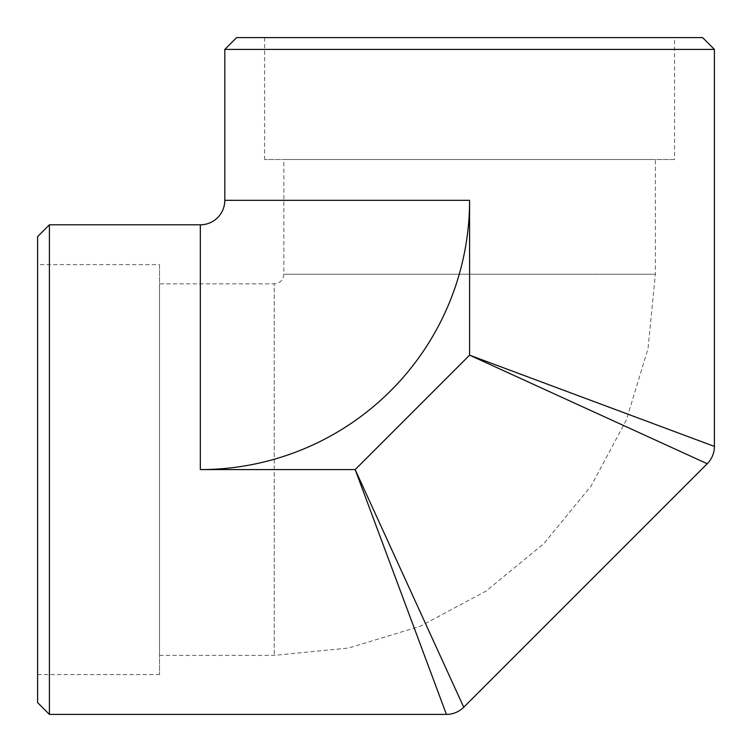 <?xml version="1.0" encoding="UTF-8"?>
<svg xmlns="http://www.w3.org/2000/svg" width="752" height="752" viewBox="0 0 752 752"><rect width="100%" height="100%" fill="white"/><g stroke="black" fill="none" stroke-linecap="round" stroke-linejoin="round"><path stroke-width="0.56" stroke-dasharray="3.76 2.82" d="M674.563 37.6L264.638 37.6L674.563 37.6L674.563 159.518L264.638 159.518L674.563 159.518M236.607 37.6L702.594 37.6M224.801 49.406L714.4 49.406M714.4 446.425L469.596 355.16L355.16 469.596L446.425 714.4M37.6 264.638L37.6 674.563L37.6 264.638L159.518 264.638L159.518 674.563L159.518 264.638M37.6 702.594L37.6 236.607M49.406 714.4L49.406 224.801M159.518 283.842L159.518 655.359L159.518 283.842L274.236 283.842L274.236 655.359L274.236 283.842C280.073 283.269 283.269 280.073 283.842 274.236L283.842 159.518L655.359 159.518L283.842 159.518M707.228 463.73L469.596 355.16L469.596 200.323L224.801 200.323M200.323 224.801L200.323 469.596L355.16 469.596L463.73 707.228M283.842 274.236L655.359 274.236L283.842 274.236M200.323 469.596A269.282 269.282 0 0 0 469.596 200.323M159.518 655.359L274.236 655.359L348.59 648.036L420.077 626.35L485.971 591.138L543.724 543.743L591.119 485.999L626.341 420.095L648.036 348.599L655.359 274.236L655.359 159.518M37.6 674.563L159.518 674.563M264.638 37.6L264.638 159.518"/><path stroke-width="1.13" d="M714.4 49.406L702.594 37.6L236.607 37.6L224.801 49.406L714.4 49.406L714.4 446.425A24.478 24.478 0 0 1 707.228 463.73L463.73 707.228L355.16 469.596L469.596 355.16L714.4 446.425M49.406 224.801L49.406 714.4L37.6 702.594L37.6 236.607L49.406 224.801L200.323 224.801A24.478 24.478 0 0 0 224.801 200.323L224.801 49.406M463.73 707.228A24.478 24.478 0 0 1 446.425 714.4L49.406 714.4M446.425 714.4L355.16 469.596L200.323 469.596L200.323 224.801M224.801 200.323L469.596 200.323L469.596 355.16L707.228 463.73M469.596 200.323A269.282 269.282 0 0 1 200.323 469.596"/></g></svg>
